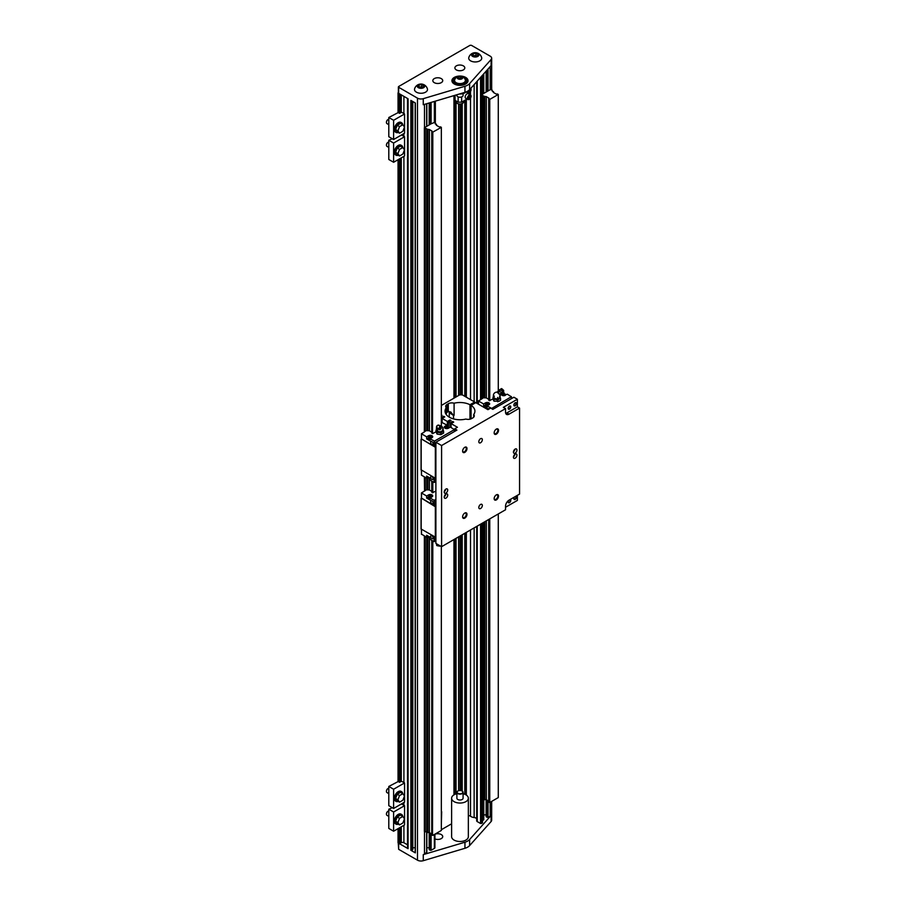 <?xml version="1.0" encoding="UTF-8"?>
<svg xmlns="http://www.w3.org/2000/svg" width="906" height="906" viewBox="0 0 906 906"><rect width="100%" height="100%" fill="white"/><g stroke="black" fill="none" stroke-linecap="round" stroke-linejoin="round"><path stroke-width="1.36" d="M472.456 55.289L474.484 56.455L477.247 56.025L477.994 54.428L475.967 53.261L473.204 53.692L472.456 55.289M477.134 56.047L475.967 55.368L473.317 55.776M432.513 132.287L441.335 127.361L440.52 126.84A1.268 0.736 180 0 1 438.934 126.749L436.579 125.39A1.268 0.736 180 0 1 436.499 124.518L434.427 122.48L431.109 123.805L424.348 127.712L427.881 129.49A1.268 0.736 180 0 1 429.399 129.535L431.754 130.894A1.268 0.736 180 0 1 431.913 131.812L432.513 132.287L432.513 433.578L432.808 132.287M431.935 835.049L431.935 540.395L431.935 835.049L432.513 835.377L432.513 540.723M435.888 490.984L432.513 492.762L432.513 481.539M432.513 835.377L432.808 540.893M432.808 492.762L432.808 481.72M427.156 537.043L427.156 832.206L427.881 832.58A1.268 0.736 180 0 1 429.399 832.625L431.754 833.984A1.268 0.736 180 0 1 431.879 834.075M424.348 536.012L424.348 831.391L427.156 832.059M432.808 835.377L441.335 830.462L441.335 546.556M441.335 426.171L441.335 127.361M429.365 849.284L429.399 537.779M431.879 491.46A1.268 0.736 0 0 0 431.754 491.369L429.399 490.01L429.399 478.595M427.156 129.116L427.156 430.407L427.881 430.78A1.268 0.736 180 0 1 429.399 430.826L429.399 129.535M429.399 490.01A1.268 0.736 0 0 0 427.881 489.965L427.156 489.591L427.156 477.858M428.289 497.134L426.647 498.085L426.647 496.012L421.426 492.932L424.563 491.041L424.348 476.828M427.156 430.259L424.348 431.732L424.348 128.29M429.365 849.783L431.109 850.292L434.359 848.424A1.857 1.076 0 0 0 434.903 847.665L434.903 834.166M398.38 843.078L398.651 849.307L417.485 860.179A4.96 2.865 0 0 0 423.261 860.7L423.261 854.63A4.96 2.865 0 0 0 424.495 854.109L426.647 852.365M423.261 854.63L464.948 842.218A10.838 6.263 0 0 0 469.614 839.522L491.109 815.457A4.96 2.865 0 0 1 490.203 816.17L490.203 802.24M486.307 816.397L488.062 817.416L490.203 816.17M483.77 814.868L486.126 814.868M482.502 820.621L483.589 819.488M476.703 526.42L476.703 820.836A1.857 1.076 0 0 0 477.247 821.595L480.565 823.509L482.32 822.501M468.345 815.547A3.103 1.789 180 0 1 470.508 816.238A5.946 3.431 0 0 0 474.155 817.529A3.103 1.789 180 0 1 476.703 819.284M441.335 829.726L451.618 823.781M426.828 847.744L429.184 847.744M456.884 793.735A8.358 4.824 0 0 0 454.065 794.8A8.358 4.824 0 0 0 451.618 798.22L451.618 836.657A8.358 4.824 0 0 0 459.976 841.493A8.358 4.824 0 0 0 468.345 836.657L468.345 798.22A8.358 4.824 0 0 0 465.899 794.8A8.358 4.824 0 0 0 463.079 793.735M434.903 838.911A4.96 2.865 0 0 0 440.044 839.126A4.96 2.865 0 0 0 442.728 836.589A4.96 2.865 0 0 0 440.044 834.041A4.96 2.865 0 0 0 434.903 834.256M491.109 59.513L491.109 65.583L469.614 89.649A10.838 6.263 180 0 1 464.948 92.344L423.261 104.745L423.261 98.675A4.96 2.865 180 0 1 417.485 98.154L398.651 87.282L398.651 86.523L470.055 45.3L471.369 45.3L490.203 56.172A4.96 2.865 180 0 1 491.664 58.199A4.96 2.865 180 0 1 491.109 59.513L469.614 83.579A10.838 6.263 180 0 1 464.948 86.274L423.261 98.675M476.703 403.193L476.703 81.71M482.502 94.133L490.361 89.603L492.083 90.011L492.275 91.155L493.442 91.642A1.268 0.736 0 0 0 493.521 92.514L495.876 93.873A1.268 0.736 0 0 0 497.473 93.964L498.277 94.484L489.761 99.4L488.866 98.935A1.268 0.736 0 0 0 488.696 98.018L486.341 96.659A1.268 0.736 0 0 0 484.835 96.614L482.502 95.877M407.53 844.822L403.906 842.727A1.857 1.076 180 0 0 401.279 842.727L399.093 843.486L408.074 848.673L408.074 98.788L399.093 93.601L399.093 113.08M415.344 102.99L410.871 100.407L410.871 850.292L415.344 852.874L415.344 102.99M398.38 92.503L398.38 86.908M398.221 842.478L398.651 849.307M412.808 847.744L415.163 847.744M410.871 850.292L412.626 849.284M407.53 98.471L407.53 847.914A1.857 1.076 0 0 0 408.074 848.673M423.261 860.7L464.948 848.288A10.838 6.263 0 0 0 469.614 845.592L491.109 821.527A4.96 2.865 0 0 0 491.664 820.224L491.664 801.402M467.598 82.219A8.052 4.655 0 0 0 466.794 81.268M453.17 81.268A8.052 4.655 0 0 0 452.366 82.219M456.93 76.931A6.818 3.93 0 0 0 453.17 80.453A6.818 3.93 0 0 0 455.163 83.239A6.818 3.93 0 0 0 462.592 84.088A6.818 3.93 0 0 0 466.794 80.453A6.818 3.93 0 0 0 463.023 76.931M456.148 82.672A5.425 3.126 0 0 0 462.524 83.216A5.425 3.126 0 0 0 465.299 79.853A5.617 5.617 0 0 0 454.665 79.853A5.425 3.126 0 0 0 456.148 82.672M427.417 88.924A6.501 3.76 180 0 1 423.951 92.854A6.501 3.76 180 0 1 416.398 92.163A6.501 3.76 180 0 1 414.574 88.924A6.659 6.659 0 0 1 427.417 88.924M460.599 76.07A8.052 4.655 180 0 1 468.04 80.702A8.052 4.655 180 0 1 463.068 85.005A8.052 4.655 180 0 1 454.291 83.998A8.052 4.655 180 0 1 451.924 80.702A8.052 4.655 180 0 1 459.365 76.07M463.351 65.866A4.96 2.865 0 0 0 457.949 65.243A4.96 2.865 0 0 0 454.891 67.882A4.96 2.865 0 0 0 459.852 70.747A4.96 2.865 0 0 0 464.801 67.882A4.96 2.865 0 0 0 463.351 65.866M434.268 82.65A4.96 2.865 180 0 1 432.819 80.634A4.96 2.865 180 0 1 437.768 77.769A4.96 2.865 180 0 1 442.728 80.634A4.96 2.865 180 0 1 439.67 83.273A4.96 2.865 180 0 1 434.268 82.65M481.652 57.61A6.501 3.76 180 0 1 478.175 61.54A6.501 3.76 180 0 1 470.622 60.849A6.501 3.76 180 0 1 468.798 57.61A6.659 6.659 0 0 1 481.652 57.61M459.421 93.986A6.818 3.93 0 0 0 465.888 92.027M451.618 798.22A8.358 4.824 0 0 0 459.976 803.044A8.358 4.824 0 0 0 468.345 798.22M498.277 513.962L498.277 797.574L489.761 802.501L488.832 802.093L488.866 519.398L488.832 802.093M488.832 801.198A1.268 0.736 0 0 0 488.696 801.108L486.341 799.749A1.268 0.736 0 0 0 484.835 799.704L484.11 799.33L484.11 522.15M484.11 799.183L482.502 798.967M488.832 399.399A1.268 0.736 0 0 0 488.696 399.308L486.341 397.949A1.268 0.736 0 0 0 484.835 397.904L484.11 397.53L484.11 96.24M486.341 799.749L486.341 520.859M486.341 397.949L486.341 96.659M489.455 802.501L489.455 519.059M492.977 398.844L489.455 400.701L489.455 99.4M489.761 802.501L489.761 518.878M489.761 400.701L489.761 99.4M498.277 391.007L498.277 94.484M456.884 94.745L456.884 95.424A3.103 1.789 0 0 0 457.79 96.693A3.103 1.789 0 0 0 462.173 96.693A3.103 1.789 0 0 0 463.079 95.424L463.079 93.567M457.881 96.738A2.854 1.642 0 0 0 457.972 96.795L457.972 96.795A2.854 1.642 0 0 0 461.992 96.795A2.854 1.642 0 0 0 462.083 96.738M473.204 53.692L473.204 55.719M475.967 53.261L475.967 55.368M472.592 56.376A3.715 2.14 0 0 0 478.821 55.413A3.715 2.14 0 0 0 474.268 52.786A3.715 2.14 0 0 0 472.592 56.376M422.909 87.35L421.732 86.682L419.082 87.089M418.968 85.005L418.232 86.602L420.259 87.769L423.023 87.338L423.759 85.742L421.732 84.575L418.968 85.005L418.968 87.021M421.732 84.575L421.732 86.682M418.368 87.689A3.715 2.14 0 0 0 424.586 86.727A3.715 2.14 0 0 0 420.033 84.099A3.715 2.14 0 0 0 418.368 87.689M458.006 78.811A2.786 1.608 0 0 0 462.672 78.086A2.786 1.608 0 0 0 459.263 76.115A2.786 1.608 0 0 0 458.006 78.811M457.904 77.995L459.421 78.867L461.494 78.55L462.06 77.35L460.542 76.478L458.459 76.795L457.904 77.995M460.542 76.478L460.542 78.052L458.549 78.358M461.414 78.562L460.542 78.052M458.459 76.795L458.459 78.312M457.881 791.04A3.103 1.789 0 0 0 457.79 791.085A3.103 1.789 0 0 0 456.884 792.354L456.884 798.22A3.103 1.789 0 0 0 457.79 799.477A3.103 1.789 0 0 0 461.165 799.873A3.103 1.789 0 0 0 463.079 798.22L463.079 792.354A3.103 1.789 0 0 0 462.173 791.085A3.103 1.789 0 0 0 462.083 791.04M456.884 792.354A3.103 1.789 0 0 0 457.79 793.611A3.103 1.789 0 0 0 461.165 794.007A3.103 1.789 0 0 0 463.079 792.354M457.79 791.085L457.972 790.983A2.854 1.642 0 0 0 457.972 793.305A2.854 1.642 0 0 0 461.992 793.305A2.854 1.642 0 0 0 461.992 790.983A2.854 1.642 0 0 0 457.972 790.983L457.79 791.085M471.075 418.844L471.075 405.367L475.775 402.649L487.926 409.671L490.644 408.096L492.83 409.365L513.861 397.224L517.371 399.252L503.351 407.338L505.537 408.606L505.537 412.151A4.96 2.865 120 0 0 506.567 414.416A4.96 2.865 120 0 0 509.047 414.167L519.557 408.096L519.557 494.087L509.047 500.157A4.96 2.865 -60 0 0 505.537 506.228L505.537 509.772L441.584 546.692L441.584 445.537L505.537 408.606M517.371 495.356L517.371 500.418L505.537 507.247M441.335 417.609L443.646 416.273L444.733 416.907L442.105 418.425L447.36 421.46L449.999 419.942L451.086 420.565L448.459 422.083L449.999 422.977L452.626 421.46L453.713 422.083L451.086 423.6L457.439 427.27L454.721 428.844L456.918 430.101L435.888 442.241L435.888 543.407L441.584 546.692M449.025 411.483A4.96 2.865 120 0 1 449.251 412.785L449.251 417.134M453.532 418.912L453.532 415.503L450.758 411.981L448.289 411.618A4.96 2.865 120 0 0 447.711 411.89A4.96 2.865 120 0 0 447.145 412.275L446.262 413.374M473.702 417.19L473.702 414.54A4.96 2.865 180 0 1 474.268 415.865A4.96 2.865 180 0 1 472.819 417.893L471.675 418.549A4.96 2.865 180 0 1 465.865 419.059A14.926 8.618 180 0 1 445.05 411.131A14.926 8.618 180 0 1 446.262 407.734A4.96 2.865 180 0 1 445.695 406.409A4.96 2.865 180 0 1 447.145 404.382L448.289 403.725A4.96 2.865 180 0 1 454.087 403.215A14.926 8.618 180 0 1 469.976 404.733L474.676 402.015L474.676 403.283M452.807 415.084A4.96 2.865 0 0 1 454.087 415.356L454.087 403.215M441.335 405.469L459.67 394.869L462.298 394.869L474.676 402.015M469.976 404.733L469.976 419.184M471.075 417.406A1.857 1.076 -60 0 1 470.599 416.511A1.857 1.076 -60 0 1 471.075 415.084M471.075 405.367A14.926 8.618 180 0 1 474.914 411.131A14.926 8.618 180 0 1 473.702 414.54M446.262 414.54L446.262 407.734M435.888 442.241L441.584 445.537M441.335 415.831L442.105 415.39L441.335 414.937M451.086 423.6L451.086 427.473M448.459 422.083L448.459 427.202M449.999 422.977L449.999 427.292M470.61 416.364A1.529 0.883 120 0 0 470.916 416.93A1.529 0.883 120 0 0 471.075 416.998M454.721 428.844L454.721 431.369M445.967 489.036A2.48 1.427 -60 0 1 447.202 488.912A2.48 1.427 -60 0 1 447.202 491.765A2.48 1.427 -60 0 1 444.721 493.204A2.48 1.427 -60 0 1 444.348 491.211A2.48 1.427 -60 0 1 445.967 489.036M445.967 498.141A2.48 1.427 120 0 0 447.587 495.956A2.48 1.427 120 0 0 447.202 493.963A2.48 1.427 120 0 0 444.721 495.401A2.48 1.427 120 0 0 444.721 498.255A2.48 1.427 120 0 0 445.967 498.141M515.174 449.07A2.48 1.427 120 0 0 513.555 451.256A2.48 1.427 120 0 0 513.94 453.238A2.48 1.427 120 0 0 516.42 451.811A2.48 1.427 120 0 0 516.42 448.946A2.48 1.427 120 0 0 515.174 449.07M515.174 458.176A2.48 1.427 -60 0 1 513.94 458.3A2.48 1.427 -60 0 1 513.94 455.435A2.48 1.427 -60 0 1 516.42 454.008A2.48 1.427 -60 0 1 516.794 455.99A2.48 1.427 -60 0 1 515.174 458.176M464.801 447.304A3.103 1.789 -60 0 1 466.986 448.572A3.103 1.789 -60 0 1 464.801 452.366A3.103 1.789 -60 0 1 462.615 451.097A3.103 1.789 -60 0 1 464.801 447.304L464.45 447.507M464.801 518.119A3.103 1.789 120 0 0 466.986 514.325A3.103 1.789 120 0 0 464.801 513.056A3.103 1.789 120 0 0 462.615 516.85A3.103 1.789 120 0 0 464.801 518.119M496.341 429.093L496.341 429.093A3.103 1.789 120 0 0 494.155 432.887A3.103 1.789 120 0 0 496.341 434.155A3.103 1.789 120 0 0 498.526 430.361A3.103 1.789 120 0 0 496.341 429.093L495.99 429.297M496.341 499.908A3.103 1.789 -60 0 1 494.155 498.64A3.103 1.789 -60 0 1 496.341 494.846A3.103 1.789 -60 0 1 498.526 496.114A3.103 1.789 -60 0 1 496.341 499.908M480.565 438.697A2.48 1.438 120 0 0 478.946 440.882A2.48 1.438 120 0 0 479.331 442.875A2.48 1.438 120 0 0 481.811 441.449A2.48 1.438 120 0 0 481.811 438.572A2.48 1.438 120 0 0 480.565 438.697M480.565 508.515A2.48 1.438 -60 0 1 479.331 508.64A2.48 1.438 -60 0 1 479.331 505.763A2.48 1.438 -60 0 1 481.811 504.336A2.48 1.438 -60 0 1 482.196 506.318A2.48 1.438 -60 0 1 480.565 508.515M519.557 408.096L517.371 406.839L517.371 399.252M443.646 416.273L443.646 417.53M442.105 418.425L442.105 422.287M449.999 419.942L449.999 421.199M447.36 421.46L447.36 426.533M452.626 421.46L452.626 422.717M421.165 529.013L435.888 537.451M428.436 536.307L426.647 537.337L426.647 535.265L430.067 537.235L430.067 539.308L434.053 541.618L435.888 540.803M421.517 534.121L426.647 537.337M438.391 544.857L436.533 544.766L437.054 544.087M436.533 544.766L436.805 545.616L439.704 546.159L436.805 545.616M433.091 537.87A1.733 0.997 60 0 1 432.728 538.662A1.733 0.997 60 0 1 431.392 538.198A1.733 0.997 60 0 1 430.633 536.454A1.733 0.997 60 0 1 430.996 535.661A1.733 0.997 60 0 1 432.332 536.125A1.733 0.997 60 0 1 433.091 537.87M430.678 537.904L429.818 537.915L429.818 537.099L429.818 537.915L429.184 537.666L428.561 536.363L428.549 537.19A1.789 1.031 180 0 1 428.549 537.19M426.647 496.012L428.572 494.903A2.412 1.393 180 0 1 431.992 494.903A2.412 1.393 180 0 1 432.694 495.888A2.412 1.393 180 0 1 431.992 496.873L430.067 497.983L430.067 500.055L426.647 498.085M435.888 499.478L434.053 500.282L430.067 497.983M432.513 492.762L431.913 492.286M427.156 489.444L424.348 491.165M421.517 498.107L434.053 505.593L435.888 504.789M430.633 501.505A1.733 0.997 60 0 1 430.996 500.712A1.733 0.997 60 0 1 432.332 501.177A1.733 0.997 60 0 1 433.091 502.921A1.733 0.997 60 0 1 432.728 503.713A1.733 0.997 60 0 1 431.392 503.249A1.733 0.997 60 0 1 430.633 501.505M430.067 499.206A2.163 1.257 180 0 1 428.753 498.844A2.163 1.257 180 0 1 428.108 497.96A2.163 1.257 180 0 1 428.13 497.79M430.067 498.787A2.106 1.212 0 0 1 428.787 498.436A2.106 1.212 0 0 1 428.549 496.884A2.163 1.257 0 0 0 428.108 497.632A2.163 1.257 0 0 0 428.753 498.515A2.163 1.257 0 0 0 430.067 498.878M428.561 497.847L428.561 496.443L429.818 497.168L429.818 498.572L429.818 497.168L430.678 496.93A1.552 0.895 180 0 1 429.184 496.692A1.552 0.895 180 0 1 428.787 495.831A1.552 0.895 180 0 1 429.886 495.197L428.787 495.831L428.549 497.847A1.789 1.031 180 0 1 428.549 497.847L429.818 498.572A1.789 1.031 180 0 1 429.818 498.572L430.067 498.538M430.746 495.174L429.886 495.197A1.552 0.895 180 0 1 431.381 495.435L430.746 495.174M432.003 495.91L431.381 495.435A1.552 0.895 180 0 1 431.777 496.295A1.552 0.895 180 0 1 430.678 496.93L431.539 496.907A1.789 1.031 0 0 0 431.55 496.907L432.003 495.91L432.003 496.862M429.625 496.443L431.211 496.058L429.625 496.443M421.426 498.164L435.344 506.748L435.344 537.451M435.888 445.605L434.053 446.42L421.517 438.934M421.426 438.98L435.888 447.564M424.348 431.992L421.426 433.748L426.647 436.828L426.647 438.9L430.067 440.882L430.067 438.798L434.484 441.109L454.37 429.625L454.37 431.573M441.335 422.185L446.975 425.095L445.039 426.205A2.412 1.393 0 0 0 444.336 427.19A2.412 1.393 0 0 0 445.039 428.187A2.412 1.393 0 0 0 448.459 428.187L450.384 427.066L454.37 429.625M433.091 443.736A1.733 0.997 -120 0 0 432.332 441.992A1.733 0.997 -120 0 0 430.996 441.528A1.733 0.997 -120 0 0 430.633 442.321A1.733 0.997 -120 0 0 431.392 444.065A1.733 0.997 -120 0 0 432.728 444.529A1.733 0.997 -120 0 0 433.091 443.736M430.067 438.798L431.992 437.689A2.412 1.393 0 0 0 432.694 436.703A2.412 1.393 0 0 0 431.992 435.718A2.412 1.393 0 0 0 428.572 435.718L426.647 436.828M426.647 438.9L428.289 437.96M428.13 438.617A2.163 1.257 0 0 0 428.108 438.776A2.163 1.257 0 0 0 428.753 439.659A2.163 1.257 0 0 0 430.067 440.022M430.067 439.693A2.163 1.257 180 0 1 428.753 439.331A2.163 1.257 180 0 1 428.108 438.447A2.163 1.257 180 0 1 428.549 437.689A2.106 1.212 180 0 0 428.787 439.263A2.106 1.212 180 0 0 430.067 439.614M446.975 426.477L446.975 425.095M446.296 428.481A1.789 1.031 180 0 1 446.284 428.481L445.027 427.757L446.352 426.511A1.552 0.895 0 0 0 445.254 427.145A1.552 0.895 0 0 0 445.661 428.006A1.552 0.895 0 0 0 447.156 428.232L446.296 428.561M448.017 428.379L447.156 428.232A1.552 0.895 0 0 0 448.244 427.609L448.017 428.379M447.213 426.488L447.847 426.737A1.552 0.895 0 0 0 446.352 426.511L447.213 426.488M448.481 428.176L448.481 427.224A1.789 1.031 180 0 1 448.481 427.224L448.244 427.609A1.552 0.895 0 0 0 447.847 426.737L448.481 427.213M432.808 433.578L436.035 431.72M431.913 433.113L432.513 433.578M429.399 430.826L431.754 432.185A1.268 0.736 180 0 1 431.879 432.275M436.669 429.693A3.409 1.971 0 0 0 436.545 430.939L437.054 432.287L440.848 432.875L443.634 431.267L443.634 433.045L440.848 434.654L437.054 434.065L436.035 431.868L436.035 430.09L436.545 430.939A3.409 1.971 0 0 0 438.946 432.332A3.409 1.971 0 0 0 442.241 431.822A3.409 1.971 0 0 0 443.125 429.92L442.615 429.07M443.634 431.267L443.125 429.92A3.409 1.971 0 0 0 442.989 429.693M437.417 429.036L436.035 430.09M438.674 431.618A3.409 3.409 0 0 1 436.567 427.439A3.409 3.409 0 0 0 438.051 431.313L438.051 431.313A2.446 1.416 0 0 0 439.195 431.709A2.446 1.416 0 0 0 441.607 431.313L442.185 430.724M440.848 432.875L440.848 434.654M437.054 432.287L437.054 434.065M439.829 425.627A3.409 2.684 24.9 0 1 443.125 428.923A3.409 2.684 24.9 0 1 442.921 429.84A3.409 3.409 0 0 1 441.607 431.313M437.145 428.413L439.489 429.331L440.86 427.689L440.169 425.718L439.014 425.446M438.04 428.821A1.903 1.846 135 0 1 436.556 426.692A1.903 1.846 135 0 1 438.742 425.118A1.903 1.846 135 0 1 440.237 427.258A1.903 1.846 135 0 1 438.04 428.821M437.983 428.278A1.484 1.427 135 0 1 436.828 426.613A1.484 1.427 135 0 1 438.527 425.401A1.484 1.427 135 0 1 439.682 427.054A1.484 1.427 135 0 1 437.983 428.278M440.169 425.718L441.313 428.142L440.656 429.002L439.942 429.795L437.417 429.014M447.405 426.998L445.82 427.372L447.405 426.998M430.067 439.353L428.561 438.663A1.789 1.031 0 0 0 428.561 438.663L428.549 437.258L428.561 438.663M430.746 436.001L432.003 436.726L431.55 437.723L429.818 437.994L429.818 439.399L429.184 437.519A1.552 0.895 0 0 0 430.678 437.745A1.552 0.895 0 0 0 431.777 437.111A1.552 0.895 0 0 0 431.381 436.25A1.552 0.895 0 0 0 429.886 436.024L430.746 436.001M429.014 436.262L429.886 436.024A1.552 0.895 0 0 0 428.787 436.647L429.014 436.262M432.003 437.677L432.003 436.726M428.561 437.258A1.789 1.031 180 0 1 428.549 437.258L428.787 436.647A1.552 0.895 0 0 0 429.184 437.519L428.561 437.258M430.939 436.499L429.353 436.885L430.939 436.499M435.888 481.618L434.053 482.434L430.067 480.135L430.067 478.051L426.647 476.08L426.647 478.153L428.436 477.122M426.647 478.153L421.517 475.197L421.517 470.293M430.633 477.269A1.733 0.997 -120 0 0 431.392 479.014A1.733 0.997 -120 0 0 432.728 479.478A1.733 0.997 -120 0 0 433.091 478.685A1.733 0.997 -120 0 0 432.332 476.941A1.733 0.997 -120 0 0 430.996 476.477A1.733 0.997 -120 0 0 430.633 477.269M428.549 478.006L428.549 477.19L428.561 478.006A1.789 1.031 0 0 0 428.561 478.006L430.678 478.719M421.165 469.84L435.344 478.266L435.344 447.564M505.423 394.337L504.789 393.861A1.552 0.895 180 0 1 505.197 394.722A1.552 0.895 180 0 1 504.098 395.356L507.337 394.189L511.324 396.749L491.437 408.561M483.589 403.951L485.525 402.842A2.412 1.393 180 0 1 488.934 402.842A2.412 1.393 180 0 1 489.648 403.827A2.412 1.393 180 0 1 488.934 404.812L487.009 405.922L487.009 407.994L483.589 406.024L483.589 403.951L478.47 400.996L478.47 404.212M491.437 408.232L487.009 405.922M505.412 395.299A2.412 1.393 180 0 1 501.992 395.299A2.412 1.393 180 0 1 501.278 394.314A2.412 1.393 180 0 1 501.358 393.974M502.015 393.317L503.917 392.219L503.917 393.6M498.277 389.308L499.852 389.874M502.966 391.664L503.917 392.219M489.455 400.701L488.866 400.226M484.11 397.383L478.47 400.996M493.997 401.188L499.183 401.222L500.576 400.169L500.576 398.391L499.183 398.946A3.409 1.971 180 0 1 495.899 399.455L493.997 399.41L493.997 401.188L493.487 400.339L492.977 397.213L494.37 396.16M499.931 396.817A3.409 1.971 180 0 1 500.067 397.043A3.409 1.971 180 0 1 499.183 398.946L497.802 399.999L497.802 401.777M497.802 399.999L495.899 399.455A3.409 1.971 180 0 1 493.487 398.062A3.409 1.971 180 0 1 493.623 396.817M493.997 399.41L492.977 397.213M499.557 396.194L500.576 398.391M500.112 394.835A3.409 3.409 0 0 1 498.56 398.436A2.446 1.416 180 0 1 497.405 398.833A2.446 1.416 180 0 1 495.004 398.436L495.004 398.436A3.409 3.409 0 0 1 497.462 392.196M497.519 392.434L500.508 394.823L502.218 393.113L499.67 391.369L499.115 390.169L500.112 390.452M497.587 392.581L499.523 394.54L501.222 392.842M497.417 391.868L499.115 390.169M500.633 389.603L502.705 391.675M501.652 388.583L500.837 389.263L503.419 391.551L503.657 390.361L501.652 388.583L503.725 390.656M502.354 392.105L502.218 393.113L502.354 392.105M497.972 393.068L499.67 391.369M485.231 405.084L483.589 406.024M487.009 407.145A2.163 1.257 180 0 1 485.695 406.783A2.163 1.257 180 0 1 485.061 405.899A2.163 1.257 180 0 1 485.084 405.741M487.009 406.726A2.106 1.212 0 0 1 485.741 406.386A2.106 1.212 0 0 1 485.503 404.823A2.163 1.257 0 0 0 485.061 405.571A2.163 1.257 0 0 0 485.695 406.454A2.163 1.257 0 0 0 487.009 406.817M487.575 409.467A1.733 0.997 60 0 1 487.575 409.444A1.733 0.997 60 0 1 487.938 408.651A1.733 0.997 60 0 1 489.138 408.968M485.503 405.786L485.503 404.382L485.503 405.786L486.76 406.522A1.789 1.031 180 0 1 486.76 406.522L487.009 406.477M488.957 403.85L487.688 403.125L485.729 403.77A1.552 0.895 180 0 1 486.828 403.136A1.552 0.895 180 0 1 488.323 403.374A1.552 0.895 180 0 1 488.719 404.235L488.957 404.801M488.493 404.846L488.719 404.235A1.552 0.895 180 0 1 487.632 404.869L488.493 404.846M485.503 404.382L486.137 404.631A1.552 0.895 180 0 1 485.729 403.77L485.503 404.382M486.771 406.522L486.771 405.118A1.789 1.031 0 0 0 486.771 405.118L486.76 406.522M486.771 405.118L487.632 404.869A1.552 0.895 180 0 1 486.137 404.631L486.76 405.118M486.567 404.382L488.153 404.008L486.567 404.382M444.223 491.788A2.48 1.427 120 0 0 445.729 489.183M501.969 394.869L504.098 395.356A1.552 0.895 180 0 1 502.604 395.129A1.552 0.895 180 0 1 502.207 394.269L501.969 394.869A1.789 1.031 0 0 0 501.969 394.88M502.434 393.884L502.207 394.269A1.552 0.895 180 0 1 503.294 393.634L502.434 393.872A1.789 1.031 0 0 0 502.434 393.884M504.166 393.612A1.789 1.031 0 0 0 504.155 393.612L503.294 393.634A1.552 0.895 180 0 1 504.789 393.861L504.166 393.612M503.045 394.869L504.631 394.495L503.045 394.869M445.729 494.246A2.48 1.427 -60 0 1 444.223 496.85M514.936 449.229A2.48 1.427 -60 0 1 513.442 451.822M513.442 456.884A2.48 1.427 120 0 0 514.936 454.28M462.615 450.882A2.593 1.495 120 0 0 463.147 451.868A2.593 1.495 120 0 0 464.45 451.743A2.593 1.495 120 0 0 466.137 449.455A2.593 1.495 120 0 0 465.741 447.383A2.593 1.495 120 0 0 464.619 447.417M464.619 513.17A2.593 1.495 -60 0 1 465.741 513.136A2.593 1.495 -60 0 1 466.137 515.22A2.593 1.495 -60 0 1 464.45 517.496A2.593 1.495 -60 0 1 463.147 517.632A2.593 1.495 -60 0 1 462.615 516.635M496.16 429.206A2.593 1.495 -60 0 1 497.281 429.172A2.593 1.495 -60 0 1 497.677 431.245A2.593 1.495 -60 0 1 495.99 433.532A2.593 1.495 -60 0 1 494.687 433.668A2.593 1.495 -60 0 1 494.155 432.672M494.155 498.425A2.593 1.495 120 0 0 494.687 499.421A2.593 1.495 120 0 0 495.99 499.297A2.593 1.495 120 0 0 497.677 497.009A2.593 1.495 120 0 0 497.281 494.925A2.593 1.495 120 0 0 496.16 494.97M509.353 406.16A1.529 0.883 -60 0 1 510.01 406.137A1.529 0.883 -60 0 1 510.237 407.36A1.529 0.883 -60 0 1 509.24 408.708A1.529 0.883 -60 0 1 508.481 408.776A1.529 0.883 -60 0 1 508.175 408.21M509.478 409.116A1.857 1.076 120 0 0 510.791 406.839A1.857 1.076 120 0 0 509.478 406.081A1.857 1.076 120 0 0 508.164 408.357A1.857 1.076 120 0 0 509.478 409.116M515.05 402.864A1.529 0.883 -60 0 1 515.707 402.853A1.529 0.883 -60 0 1 515.933 404.076A1.529 0.883 -60 0 1 514.936 405.412A1.529 0.883 -60 0 1 514.178 405.492A1.529 0.883 -60 0 1 513.872 404.914M515.174 405.82A1.857 1.076 120 0 0 516.488 403.544A1.857 1.076 120 0 0 515.174 402.785A1.857 1.076 120 0 0 513.861 405.061A1.857 1.076 120 0 0 515.174 405.82M508.175 501.788A1.529 0.883 120 0 0 508.481 502.354A1.529 0.883 120 0 0 510.01 501.471A1.529 0.883 120 0 0 510.01 499.716A1.529 0.883 120 0 0 509.897 499.67M510.203 499.489A1.857 1.076 -60 0 1 510.101 502.151A1.857 1.076 -60 0 1 508.164 501.935A1.857 1.076 -60 0 1 508.73 500.35M513.872 498.493A1.529 0.883 120 0 0 514.178 499.07A1.529 0.883 120 0 0 515.707 498.187A1.529 0.883 120 0 0 515.707 496.431A1.529 0.883 120 0 0 515.593 496.386M515.899 496.205A1.857 1.076 -60 0 1 515.797 498.866A1.857 1.076 -60 0 1 513.861 498.64A1.857 1.076 -60 0 1 514.449 497.043M505.729 413.34A4.96 2.865 120 0 0 506.85 412.91L517.371 406.839M469.648 94.462L469.648 92.514M467.02 99.026L461.63 102.14L458.13 102.14L455.061 100.362L455.061 95.277M470.531 94.971L468.334 93.714A2.627 1.518 120 0 0 467.02 93.839A2.627 1.518 120 0 0 465.299 96.161A2.627 1.518 120 0 0 465.707 98.267L467.892 99.535A2.627 1.518 -60 0 1 467.496 97.429A2.627 1.518 -60 0 1 469.217 95.107A2.627 1.518 -60 0 1 470.531 94.971A2.627 1.518 -60 0 1 470.531 98.018A2.627 1.518 -60 0 1 467.892 99.535M461.63 102.14L461.63 96.965M458.13 102.14L458.13 96.885M468.323 97.508L469.002 96.364M470.225 96.67L468.708 98.561L468.708 96.534L469.716 95.945L470.225 96.67L469.353 96.161M469.716 97.973L468.629 97.338M469.784 89.468L470.225 90.09L469.557 89.705M470.225 90.09L469.716 91.393L468.629 90.77M469.716 91.393L468.708 91.982L468.413 90.713M470.656 88.482A2.627 1.518 -60 0 1 470.463 91.551A2.627 1.518 -60 0 1 467.892 92.956A2.627 1.518 -60 0 1 467.383 91.347M463.6 100.996L463.6 101.88A3.715 2.14 180 0 1 461.301 103.862A3.715 2.14 180 0 1 457.258 103.397A3.715 2.14 180 0 1 456.171 101.88L456.171 100.996M441.335 811.889L441.335 809.466M441.335 824.539L441.686 811.685M402.774 816.397A5.572 3.216 120 0 0 401.664 814.505A5.572 3.216 120 0 0 398.878 814.777A5.572 3.216 120 0 0 395.231 819.692A5.572 3.216 120 0 0 396.081 824.166A5.572 3.216 120 0 0 398.278 824.177M402.842 816.442L400.52 815.094L397.224 816.997L395.582 821.232L397.224 823.577L399.546 824.913L402.842 823.01L404.484 818.775L402.842 816.442L399.546 818.333L397.904 822.569L395.582 821.232M399.535 805.049L401.63 803.984L404.563 805.683L393.612 812.003L388.799 809.217L392.298 807.699M399.546 818.333L397.224 816.997M397.904 822.569L399.546 824.913M388.051 811.232A2.095 1.212 120 0 0 387.927 811.3L387.927 811.3A2.095 1.212 120 0 0 386.443 813.871A2.095 1.212 120 0 0 386.454 814.018M388.799 810.927A2.48 1.427 120 0 0 388.198 811.142L388.198 811.142A2.48 1.427 120 0 0 386.443 814.177A2.48 1.427 120 0 0 386.953 815.321L388.799 816.374M404.563 805.683L404.563 824.902L393.612 831.221L388.799 828.435L388.799 809.217M401.313 814.347A5.572 3.216 120 0 0 401.007 814.132A5.572 3.216 120 0 0 398.221 814.403A5.572 3.216 120 0 0 394.574 819.318A5.572 3.216 120 0 0 395.424 823.781A5.572 3.216 120 0 0 395.775 823.939M393.612 812.003L393.612 831.221M402.774 793.633A5.572 3.216 120 0 0 401.664 791.742A5.572 3.216 120 0 0 398.878 792.025A5.572 3.216 120 0 0 395.231 796.929A5.572 3.216 120 0 0 396.081 801.402A5.572 3.216 120 0 0 398.278 801.414M402.842 793.679L400.52 792.331L397.224 794.234L395.582 798.469L397.224 800.813L399.546 802.15L402.842 800.247L404.484 796.012L402.842 793.679L399.546 795.57L397.904 799.817L395.582 798.469M401.369 781.221L404.563 782.92L393.612 789.239L388.799 786.453L398.221 781.527L399.535 782.286L401.369 781.221M399.546 795.57L397.224 794.234M397.904 799.817L399.546 802.15M388.051 788.469A2.095 1.212 120 0 0 387.927 788.548L387.927 788.548A2.095 1.212 120 0 0 386.443 791.108A2.095 1.212 120 0 0 386.454 791.255M388.799 788.163A2.48 1.427 120 0 0 388.198 788.39L388.198 788.39A2.48 1.427 120 0 0 386.443 791.425A2.48 1.427 120 0 0 386.953 792.557L388.799 793.622M404.563 782.92L404.563 802.138L393.612 808.458L388.799 805.683L388.799 786.453M401.313 791.584A5.572 3.216 120 0 0 401.007 791.368A5.572 3.216 120 0 0 398.221 791.64A5.572 3.216 120 0 0 394.574 796.555A5.572 3.216 120 0 0 395.424 801.017A5.572 3.216 120 0 0 395.775 801.176M393.612 789.239L393.612 808.458M398.278 132.469A5.572 3.216 -60 0 1 396.081 132.446A5.572 3.216 -60 0 1 396.081 126.013A5.572 3.216 -60 0 1 401.664 122.797A5.572 3.216 -60 0 1 402.774 124.688M397.224 131.857L395.582 129.524L397.224 125.288L400.52 123.386L402.842 124.722L404.484 127.067L402.842 131.302L399.546 133.205L397.224 131.857M404.563 113.963L393.612 120.283L388.799 117.508L388.799 136.727L393.612 139.513L404.563 133.182L404.563 113.963L401.63 112.265L399.535 113.329L398.221 112.571L398.221 93.103M399.546 133.205L397.904 130.86L395.582 129.524M397.904 130.86L399.546 126.625L402.842 124.722M386.454 122.299A2.095 1.212 -60 0 1 386.443 122.151A2.095 1.212 -60 0 1 387.927 119.592A2.095 1.212 -60 0 1 388.051 119.524M388.799 124.666L386.953 123.601A2.48 1.427 -60 0 1 386.443 122.469A2.48 1.427 -60 0 1 388.198 119.433A2.48 1.427 -60 0 1 388.799 119.207M395.775 132.231A5.572 3.216 -60 0 1 395.424 132.072A5.572 3.216 -60 0 1 395.424 125.628A5.572 3.216 -60 0 1 401.007 122.412A5.572 3.216 -60 0 1 401.313 122.638M393.612 139.513L393.612 120.283M399.546 126.625L397.224 125.288M388.799 117.508L398.221 112.571M398.278 155.232A5.572 3.216 -60 0 1 396.081 155.209A5.572 3.216 -60 0 1 396.081 148.777A5.572 3.216 -60 0 1 401.664 145.56A5.572 3.216 -60 0 1 402.774 147.451M397.224 154.62L395.582 152.287L397.224 148.04L400.52 146.149L402.842 147.485L404.484 149.83L402.842 154.065L399.546 155.957L397.224 154.62M404.563 136.727L393.612 143.046L388.799 140.271L388.799 159.49L393.612 162.276L404.563 155.945L404.563 136.727L401.63 135.028L399.535 136.093M399.546 155.957L397.904 153.624L395.582 152.287M397.904 153.624L399.546 149.388L402.842 147.485M386.454 145.062A2.095 1.212 -60 0 1 386.443 144.915A2.095 1.212 -60 0 1 387.927 142.355A2.095 1.212 -60 0 1 388.051 142.287M388.799 147.429L386.953 146.364A2.48 1.427 -60 0 1 386.443 145.232A2.48 1.427 -60 0 1 388.198 142.197A2.48 1.427 -60 0 1 388.799 141.97M395.775 154.994A5.572 3.216 -60 0 1 395.424 154.835A5.572 3.216 -60 0 1 395.424 148.391A5.572 3.216 -60 0 1 401.007 145.175A5.572 3.216 -60 0 1 401.313 145.402M393.612 162.276L393.612 143.046M399.546 149.388L397.224 148.04M388.799 140.271L392.298 138.754M431.935 492.422L431.935 481.211L431.913 492.411M431.935 433.249L431.935 131.948L431.913 433.227M431.754 833.984L431.754 540.282M431.754 491.369L431.754 481.109M431.754 432.185L431.754 130.894M427.881 832.58L427.881 536.624M427.881 489.965L427.881 477.439M427.881 430.78L427.881 129.49M427.655 832.569L427.655 536.76M427.655 489.953L427.655 477.575M427.655 430.769L427.655 129.479M427.247 832.342L427.247 536.986M427.247 489.716L427.247 477.813M427.247 430.543L427.247 129.241M426.794 831.844L426.794 537.258M426.794 489.512L426.794 478.074M426.794 430.327L426.794 128.754M425.276 831.844L425.276 536.545M425.276 490.384L425.276 477.36M425.276 431.199L425.276 128.754M425.061 831.799L425.061 536.42M425.061 490.508L425.061 477.236M425.061 431.324L425.061 128.697M431.109 850.292L431.109 833.622M434.359 848.424L434.359 834.483M434.359 122.48L434.359 101.449M431.109 123.805L431.109 102.412M430.237 850.292L430.237 833.112M430.237 124.303L430.237 102.672M474.155 817.529L474.155 527.892M474.155 401.72L474.155 84.552M470.508 816.238L470.508 529.999M470.508 399.614L470.508 98.052M470.508 94.96L470.508 91.472M466.341 795.083L466.341 532.4M466.341 397.202L466.341 99.422M465.514 794.596L465.514 532.887M465.514 396.726L465.514 99.898M464.959 794.336L464.959 533.192L464.971 794.336M464.959 396.409L464.959 100.215L464.971 396.409M464.789 794.268L464.789 533.306M464.789 396.307L464.789 100.317M462.219 791.108L462.219 534.789M462.219 394.869L462.219 103.556M461.335 790.7L461.335 535.287M461.335 394.869L461.335 103.862M460.463 790.53L460.463 535.797M460.463 394.869L460.463 103.997M458.629 790.7L458.629 536.862M458.629 395.48L458.629 103.907M456.046 793.95L456.046 538.345M456.046 396.964L456.046 100.94M455.525 794.132L455.525 538.651M455.525 397.27L455.525 100.634M454.472 794.585L454.472 539.251M454.472 397.881L454.472 95.458M453.951 794.879L453.951 539.557M453.951 398.176L453.951 95.617M435.356 124.054L435.356 101.155M434.982 122.797L434.982 101.257M429.365 124.813L429.365 102.933M426.647 126.387L426.647 103.737M426.647 852.874L426.647 831.844M424.495 854.109L424.495 831.47M417.485 860.179L417.485 98.154M424.495 127.621L424.495 104.383M399.093 843.486L399.093 828.061M399.093 782.025L399.093 159.105M398.651 87.282L398.651 93.352M398.221 842.988L398.221 828.571M398.221 781.527L398.221 159.615M412.626 849.783L412.626 101.415M411.754 850.292L411.754 100.917M408.074 847.155L408.074 98.788M403.906 842.727L403.906 825.275M403.906 805.298L403.906 802.512M403.906 782.535L403.906 156.33M403.906 136.353L403.906 133.567M403.906 113.59L403.906 96.387M401.279 842.727L401.279 826.793M401.279 781.266L401.279 157.848M401.279 112.321L401.279 94.87M399.965 843.486L399.965 827.552M399.965 782.025L399.965 158.607M399.965 113.08L399.965 94.111M490.203 89.683L490.203 66.591M491.109 821.527L491.109 815.457M488.062 817.416L488.062 800.745M487.19 817.416L487.19 800.236M487.19 91.427L487.19 69.977M488.062 90.928L488.062 68.992M486.307 816.906L486.307 799.738M486.307 91.936L486.307 70.951M483.589 93.499L483.589 73.998M483.589 819.998L483.589 798.967M482.32 822.999L482.32 523.181M482.32 398.266L482.32 75.413M481.448 823.509L481.448 523.679M481.448 398.765L481.448 76.398M480.565 823.509L480.565 524.189M480.565 399.523L480.565 77.384M477.247 821.595L477.247 526.103M477.247 403.498L477.247 81.098M469.614 83.579L469.614 89.649M464.948 86.274L464.948 92.344M464.948 848.288L464.948 842.218M469.614 845.592L469.614 839.522M398.651 848.548L398.651 843.237M436.499 125.322L436.499 124.518M493.442 92.446L493.442 91.642M483.77 819.737L483.736 522.354M483.736 397.451L483.736 95.877M484.2 799.466L484.2 522.094M484.2 397.655L484.2 96.364M484.597 799.692L484.597 521.856M484.597 397.893L484.597 96.602M484.835 799.704L484.835 521.731M484.835 397.904L484.835 96.614M488.696 801.108L488.696 519.489M488.696 399.308L488.696 98.018M488.866 400.35L488.866 99.06M488.889 802.161L488.889 519.387M488.889 400.361L488.889 99.071M449.251 412.785L452.807 414.835M448.289 403.725L448.289 411.618M447.145 404.382L447.145 412.275M434.484 541.618L434.484 536.964M421.517 534.381L421.517 529.478M434.053 541.618L434.053 536.703M428.572 496.386L428.572 494.903M421.517 493.057L421.517 498.368M434.053 500.282L434.053 505.593M434.484 500.282L434.484 505.593M421.165 498.572L421.165 529.274M434.484 441.109L434.484 446.42M421.517 433.872L421.517 439.184M434.053 441.109L434.053 446.42M428.572 437.202L428.572 435.718M445.039 427.7L445.039 426.205M437.439 430.837A2.492 1.438 0 0 0 439.184 431.822A2.492 1.438 0 0 0 442.219 430.837M434.053 482.434L434.053 477.53M434.484 482.434L434.484 477.779M421.165 470.089L421.165 439.387M511.324 396.749L511.324 398.697M499.161 397.96A2.492 1.438 180 0 1 497.428 398.946A2.492 1.438 180 0 1 494.393 397.96M497.654 397.428A3.409 0.725 81.2 0 1 497.405 398.833M485.525 404.325L485.525 402.842M501.992 394.812L501.992 393.34M509.047 414.167L506.85 412.91M431.879 131.88L431.879 433.17M431.879 481.177L431.879 492.354M431.879 540.361L431.879 834.97M434.903 101.279L434.903 122.752M460.282 104.02L460.282 394.869M460.282 535.899L460.282 790.508M458.81 103.941L458.81 395.378M458.81 536.748L458.81 790.644M429.184 102.99L429.184 124.915M429.184 832.546L429.184 849.534M426.828 103.692L426.828 126.274M426.828 831.844L426.828 852.614M415.163 102.888L415.163 852.614M412.808 101.529L412.808 849.534M398.04 92.842L398.04 112.684M398.04 159.716L398.04 781.629M398.04 828.673L398.04 842.727M491.664 58.199L491.664 89.762M486.126 71.155L486.126 92.038M486.126 799.67L486.126 816.657M483.77 73.794L483.77 93.397M482.502 75.209L482.502 398.153M482.502 523.068L482.502 822.75M436.522 124.462L436.522 125.356M493.476 91.585L493.476 92.48M488.832 98.992L488.832 400.293M466.794 83.182L466.794 80.453M453.17 83.182L453.17 80.453M421.426 534.257L421.426 529.421M421.426 492.932L421.426 498.243M421.075 498.436L421.075 529.149M454.461 429.501L454.461 431.516M421.426 433.748L421.426 439.059M438.051 431.313L437.405 430.384M440.984 431.618A3.409 3.409 0 0 0 442.921 429.84M421.426 475.072L421.426 470.237M421.075 469.965L421.075 439.263M500.576 389.625L499.625 389.942M500.554 389.682L500.758 388.889M502.683 391.732L502.252 393.011M502.626 391.754L503.419 391.551M478.379 400.871L478.379 404.155M511.414 396.624L511.414 398.64M467.892 92.956L466.126 91.936M395.424 823.781L396.081 824.166M401.007 814.132L401.664 814.505M395.424 801.017L396.081 801.402M401.007 791.368L401.664 791.742M395.424 132.072L396.081 132.446M401.007 122.412L401.664 122.797M395.424 154.835L396.081 155.209M401.007 145.175L401.664 145.56"/></g></svg>
